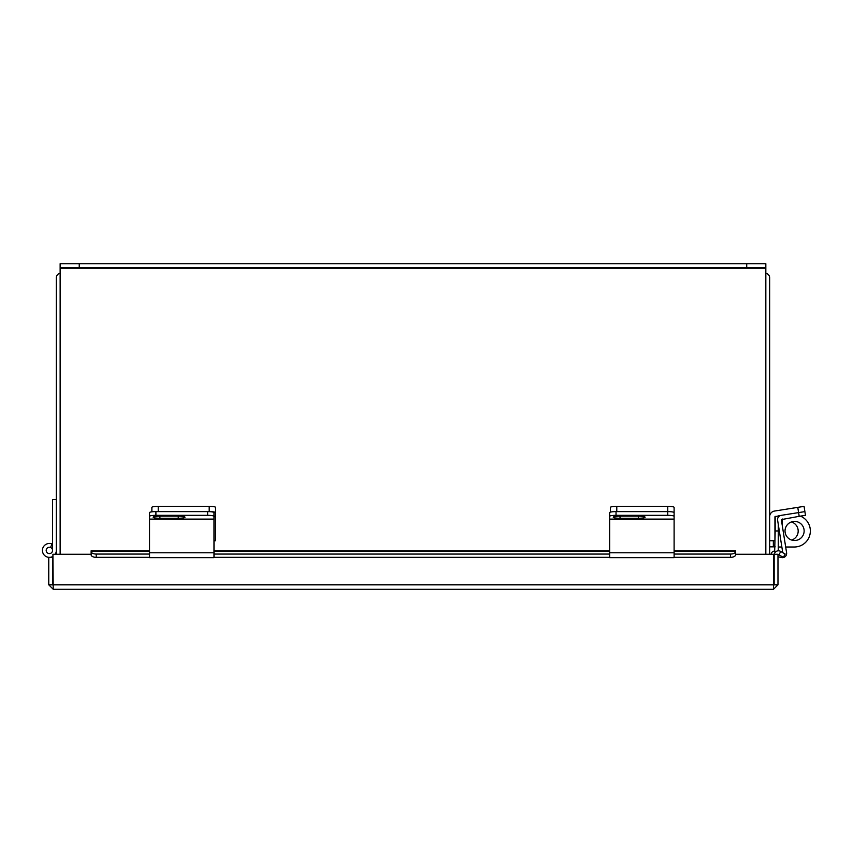 <?xml version="1.0" encoding="UTF-8"?>
<svg xmlns="http://www.w3.org/2000/svg" width="853" height="853" viewBox="0 0 853 853"><rect width="100%" height="100%" fill="white"/><g stroke="black" fill="none" stroke-linecap="round" stroke-linejoin="round"><path stroke-width="1.28" d="M765.834 273.301A4.468 4.468 0 0 1 769.641 277.715L769.641 554.279M56.33 554.279L56.33 277.715A4.468 4.468 0 0 1 60.136 273.301M52.566 550.42A3.188 3.188 0 0 0 46.297 549.609A3.188 3.188 0 0 0 48.973 553.576A3.188 3.188 0 0 0 52.566 550.42L52.566 499.463L56.33 499.463M50.572 547.466L51.98 543.969A6.952 6.952 0 0 0 42.447 550.942A6.952 6.952 0 0 0 52.918 556.401M55.168 554.279A6.952 6.952 0 0 0 56.33 550.42M52.566 544.907A6.366 6.366 0 0 0 51.766 544.513M55.744 554.279L55.744 553.213M735.574 555.068L735.606 554.279L773.82 554.279L773.511 589.274L53.227 589.274L48.76 584.806L52.566 584.806L52.566 556.604M53.227 589.274L52.918 554.279L91.132 554.279L91.164 555.068M773.511 589.274L777.979 584.806L777.979 554.279L774.172 554.279L774.172 584.806L773.511 585.467M777.979 584.806L774.172 584.806M52.566 584.806L53.227 585.467M48.76 584.806L48.76 557.435L52.566 557.435M774.247 554.279A4.265 4.265 0 0 1 780.57 551.379L785.208 554.055L783.299 557.35L778.672 554.674L777.979 555.068M91.132 551.507A5.097 2.548 0 0 0 96.229 554.055L96.229 557.35A5.097 2.548 180 0 1 91.132 554.802L91.132 550.803L149.531 550.803M674.105 550.803L735.606 550.803L735.606 554.802A5.097 2.548 180 0 1 730.509 557.35L730.509 554.055A5.097 2.548 0 0 0 735.606 551.507M96.229 554.055L149.531 554.055M213.986 554.055L609.65 554.055M674.105 554.055L730.509 554.055M96.229 557.35L149.531 557.35M213.986 557.35L609.65 557.35M674.105 557.35L730.509 557.35M782.755 552.637L777.616 520.202A4.233 4.233 0 0 1 781.135 515.361L774.94 516.737L774.94 540.738L769.641 540.738M781.135 515.361L798.6 512.6L797.768 507.364L774.492 511.054A5.758 5.758 0 0 0 769.641 516.737M797.768 507.364L804.059 506.373L804.891 511.608L805.477 515.329L799.186 516.321L798.6 512.6L804.891 511.608M674.105 516.737L674.105 512.6A6.366 0.992 180 0 0 667.739 511.608A6.366 0.992 -0 0 1 674.105 512.6L674.105 519.093L609.65 519.093L609.65 552.765L674.105 552.765L674.105 519.093M610.417 512.131L610.417 507.364A6.366 0.992 -0 0 1 616.783 506.373L667.739 506.373A6.366 0.992 -0 0 1 674.105 507.364L674.105 512.6M616.783 506.373L616.783 511.608L667.739 511.608L667.739 506.373M609.65 519.093L609.65 512.6A6.366 0.992 -0 0 1 616.026 511.608L667.739 511.608L667.739 515.329A6.366 0.992 180 0 1 674.105 516.321M638.364 518.261A6.749 1.056 180 0 0 645.113 517.206A6.749 1.056 180 0 0 638.364 516.15L620.024 516.15A6.749 1.056 180 0 0 613.275 517.206A6.749 1.056 180 0 0 620.024 518.261L638.364 518.261L638.364 516.15M616.026 511.608L616.026 515.329L667.739 515.329M616.026 515.329A6.366 0.992 180 0 0 609.65 516.321M674.105 552.765L674.105 557.659L609.65 557.659L609.65 552.765M799.186 516.321L781.337 519.616L786.594 552.765A4.233 4.233 0 0 1 781.465 557.553L777.979 556.742M213.986 540.738L215.553 540.738L215.553 516.289L213.986 516.289M151.866 511.832L151.866 507.364A6.366 0.992 0 0 1 158.231 506.373L209.188 506.373A6.366 0.992 0 0 1 215.553 507.364L215.553 516.289M215.553 512.6A6.366 0.992 180 0 0 209.188 511.608L209.188 506.373M158.231 506.373L158.231 511.608L209.188 511.608M149.531 519.616L149.531 552.765L213.986 552.765L213.986 519.093L149.531 519.093L213.986 519.616M149.531 519.093L149.531 512.6A6.366 0.992 0 0 1 155.907 511.608L207.62 511.608A6.366 0.992 0 0 1 213.986 512.6L213.986 519.093M178.245 518.261A6.749 1.056 180 0 0 184.994 517.206A6.749 1.056 180 0 0 178.245 516.15L159.906 516.15A6.749 1.056 180 0 0 153.156 517.206A6.749 1.056 180 0 0 159.906 518.261L178.245 518.261L178.245 516.15M213.986 516.321A6.366 0.992 180 0 0 207.62 515.329L207.62 511.608M155.907 511.608L155.907 515.329L207.62 515.329M155.907 515.329A6.366 0.992 180 0 0 149.531 516.321M213.986 552.765L213.986 557.659L149.531 557.659L149.531 552.765M765.834 554.279L765.834 267.533L746.727 267.533L746.727 263.726L765.834 263.726L765.834 267.533M60.136 267.533L60.136 263.726L79.244 263.726L79.244 267.533L60.136 267.533L60.136 554.279M79.244 263.726L746.727 263.726M79.244 267.533L746.727 267.533M785.027 530.961A9.554 9.554 0 0 0 794.58 540.503A9.554 9.554 0 0 0 804.134 530.961A9.554 9.554 0 0 0 794.58 521.407A9.554 9.554 0 0 0 785.027 530.961M778.256 515.82L778.256 517.238M778.256 524.2L778.256 550.569A3.561 3.561 0 0 1 778.245 550.814M778.256 530.961L775.196 530.961L774.684 551.081A3.561 3.561 0 0 0 771.133 554.279M775.196 530.961L775.196 516.332M778.256 547.008L781.86 547.008M800.434 516.129A16.047 16.047 0 0 1 794.303 547.008L785.677 547.008M791.381 521.951A9.5 9.5 0 0 1 791.701 540.066M775.196 546.848L769.641 546.848M773.82 584.806L52.918 584.806M778.896 554.802L780.794 551.507M91.132 551.379L149.531 551.379M213.986 551.379L609.65 551.379M674.105 551.379L735.606 551.379M609.65 519.616L674.105 519.616M620.024 516.15L620.024 518.261M213.986 516.737L215.553 516.737M159.906 516.15L159.906 518.261M60.136 268.194L765.834 268.194M782.329 525.843L782.329 518.997M773.351 546.848L773.351 540.738M609.65 550.803L213.986 550.803"/></g></svg>

